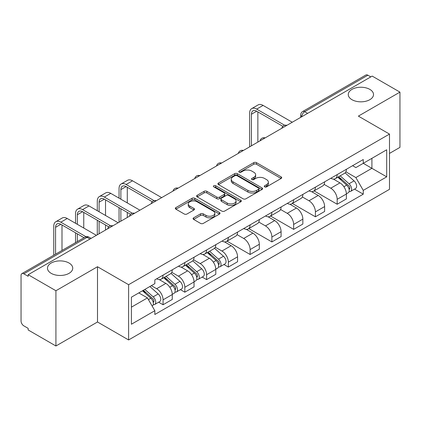 <?xml version="1.0" encoding="UTF-8"?>
<svg xmlns="http://www.w3.org/2000/svg" width="421" height="421" viewBox="0 0 421 421"><rect width="100%" height="100%" fill="white"/><g stroke="black" fill="none" stroke-linecap="round" stroke-linejoin="round"><path stroke-width="0.63" d="M264.667 186.861A1.358 0.784 0 0 0 266.582 186.861L281.133 178.462A1.937 1.116 0 0 0 281.702 177.667A1.937 1.116 0 0 0 281.133 176.878L256.484 162.648A1.937 1.116 0 0 0 253.747 162.648L239.196 171.047A1.358 0.784 0 0 0 238.802 171.6A1.358 0.784 0 0 0 239.196 172.157A1.358 0.784 0 0 0 241.117 172.157L242.996 171.068A6.199 3.579 0 0 1 251.763 171.068L253.816 172.252A6.199 3.579 0 0 1 255.631 174.783A6.199 3.579 0 0 1 253.816 177.315L251.932 178.399A1.358 0.784 0 0 0 251.537 178.957A1.358 0.784 0 0 0 251.932 179.509A1.358 0.784 0 0 0 253.852 179.509L255.731 178.42A6.199 3.579 0 0 1 264.499 178.42L266.551 179.609A6.199 3.579 0 0 1 268.366 182.135A6.199 3.579 0 0 1 266.551 184.666L264.667 185.756A1.358 0.784 0 0 0 264.272 186.308A1.358 0.784 0 0 0 264.667 186.861L264.667 185.756M69.039 263.03A12.625 7.289 0 0 0 55.277 261.452A12.625 7.289 0 0 0 47.484 268.188A12.625 7.289 0 0 0 51.183 273.34A12.625 7.289 0 0 0 64.945 274.918A12.625 7.289 0 0 0 72.738 268.188A12.625 7.289 0 0 0 69.039 263.03M369.817 89.378A12.625 7.289 0 0 0 356.055 87.8A12.625 7.289 0 0 0 348.262 94.536A12.625 7.289 0 0 0 351.961 99.688A12.625 7.289 0 0 0 365.723 101.272A12.625 7.289 0 0 0 373.516 94.536A12.625 7.289 0 0 0 369.817 89.378M193.634 217.831A1.937 1.116 0 0 0 193.065 218.62A1.937 1.116 0 0 0 193.634 219.415L200.549 223.404A1.937 1.116 0 0 0 203.285 223.404L219.446 214.078A1.937 1.116 0 0 0 220.015 213.284A1.937 1.116 0 0 0 219.446 212.494L194.797 198.265A1.937 1.116 0 0 0 192.06 198.265L175.899 207.595A1.937 1.116 0 0 0 175.331 208.384A1.937 1.116 0 0 0 175.899 209.174L184.251 214A1.937 1.116 0 0 0 186.992 214L193.907 210.005A1.937 1.116 0 0 0 194.476 209.216A1.937 1.116 0 0 0 193.907 208.421L189.766 206.032A5.178 2.989 0 0 1 188.245 203.917A5.178 2.989 0 0 1 191.444 201.154A5.178 2.989 0 0 1 197.091 201.801L213.315 211.168A5.178 2.989 0 0 1 214.836 213.284A5.178 2.989 0 0 1 211.637 216.047A5.178 2.989 0 0 1 205.99 215.399L203.285 213.842A1.937 1.116 0 0 0 200.549 213.842L193.634 217.831L193.634 219.415M128.61 284.696L97.498 266.735L55.925 290.737L28.165 274.708L372.19 76.09L399.95 92.12L358.376 116.122L389.488 134.083L128.61 284.696L128.61 339.952L389.488 189.334L389.488 134.083M243.133 198.817A1.937 1.116 0 0 0 245.875 198.817L262.03 189.487A1.937 1.116 0 0 0 262.599 188.697A1.937 1.116 0 0 0 262.03 187.908L237.381 173.678A1.937 1.116 0 0 0 234.644 173.678L218.488 183.009A1.937 1.116 0 0 0 217.92 183.798A1.937 1.116 0 0 0 218.488 184.587L243.133 198.817M214.305 187.156A1.358 0.784 0 0 1 215.678 187.345L215.678 185.735L240.738 200.201A1.937 1.116 0 0 1 241.307 200.991A1.937 1.116 0 0 1 240.738 201.785L224.582 211.11A1.937 1.116 0 0 1 221.841 211.11L197.191 196.881L197.191 195.302A1.937 1.116 0 0 0 196.628 196.091A1.937 1.116 0 0 0 197.191 196.881M197.191 195.302L204.106 191.308A1.937 1.116 0 0 1 206.848 191.308L216.841 197.081A1.937 1.116 0 0 0 219.583 197.081L224.167 194.428A1.937 1.116 0 0 0 224.735 193.639A1.937 1.116 0 0 0 224.167 192.85L213.763 186.84A1.358 0.784 0 0 1 213.363 186.287A1.358 0.784 0 0 1 214.2 185.566A1.358 0.784 0 0 1 215.678 185.735M55.925 290.737L55.925 345.994L28.165 329.964L28.165 328.354L23.839 325.854A3.947 2.279 -120 0 1 21.05 321.023L21.05 275.434A3.947 2.279 -120 0 1 21.866 273.629L85.063 237.144A3.947 2.279 60 0 1 87.036 237.339L23.839 273.824A3.947 2.279 -120 0 0 21.866 273.629M389.488 153.412L399.95 147.371L399.95 92.12M55.925 345.994L97.498 321.991L128.61 339.952M28.165 274.708L28.165 276.323L23.839 273.824M307.598 113.381L304.667 111.691A3.947 2.279 60 0 0 302.694 111.497L365.891 75.006A3.947 2.279 60 0 1 367.865 75.206L304.667 111.691A3.947 2.279 120 0 0 301.878 116.522L301.878 116.685M370.79 76.896L367.865 75.206M337.174 174.594A9.078 5.241 60 0 1 335.295 178.667L344.499 173.352A9.078 5.241 -120 0 0 346.378 169.279M324.107 184.366L330.753 188.208A9.078 5.241 60 0 1 337.174 199.322L346.378 194.007A9.078 5.241 -120 0 0 339.963 182.893L333.374 179.088M346.378 194.007L346.378 198.917L337.174 204.238L314.092 190.908M335.295 178.667A9.078 5.241 60 0 1 330.827 178.257M337.174 199.322L337.174 204.238M315.408 187.161A9.078 5.241 60 0 1 313.529 191.234L322.739 185.919A9.078 5.241 -120 0 0 324.617 181.846M292.327 203.475L315.408 216.799L324.617 211.484L324.617 206.569A9.078 5.241 -120 0 0 318.197 195.455L311.608 191.65M313.529 191.234A9.078 5.241 60 0 1 309.061 190.824M302.341 196.933L308.993 200.77A9.078 5.241 60 0 1 315.408 211.884L315.408 216.799M293.647 199.722A9.078 5.241 60 0 1 291.769 203.796L300.973 198.48A9.078 5.241 -120 0 0 302.852 194.407M270.566 216.041L293.647 229.366L302.852 224.051L302.852 219.136A9.078 5.241 -120 0 0 296.437 208.021L289.848 204.217M291.769 203.796A9.078 5.241 60 0 1 287.301 203.39M280.581 209.495L287.227 213.336A9.078 5.241 60 0 1 293.647 224.451L293.647 229.366M271.882 212.289A9.078 5.241 60 0 1 270.003 216.362L279.212 211.047A9.078 5.241 -120 0 0 281.091 206.974M248.8 228.603L271.882 241.928L281.091 236.613L281.091 231.703A9.078 5.241 -120 0 0 274.671 220.583L268.082 216.778M270.003 216.362A9.078 5.241 60 0 1 265.535 215.952M258.815 222.062L265.467 225.903A9.078 5.241 60 0 1 271.882 237.018L271.882 241.928M250.121 224.856A9.078 5.241 60 0 1 248.243 228.929L257.447 223.614A9.078 5.241 -120 0 0 259.325 219.536M227.04 241.17L250.121 254.495L259.325 249.179L259.325 244.264A9.078 5.241 -120 0 0 252.91 233.15L246.322 229.345M248.243 228.929A9.078 5.241 60 0 1 243.775 228.519M237.055 234.629L243.701 238.465A9.078 5.241 60 0 1 250.121 249.579L250.121 254.495M228.356 237.418A9.078 5.241 60 0 1 226.477 241.491L235.686 236.176A9.078 5.241 -120 0 0 237.565 232.103M223.94 264.509L228.356 267.061L237.565 261.741L237.565 256.831A9.078 5.241 -120 0 0 231.145 245.717L224.556 241.912M226.477 241.491A9.078 5.241 60 0 1 222.009 241.08M215.289 247.19L221.941 251.032A9.078 5.241 60 0 1 228.356 262.146L228.356 267.061M206.595 249.985A9.078 5.241 60 0 1 204.717 254.058L213.921 248.743A9.078 5.241 -120 0 0 215.799 244.669M202.18 277.076L206.595 279.623L215.799 274.308L215.799 269.393A9.078 5.241 -120 0 0 209.384 258.278L202.796 254.473M204.717 254.058A9.078 5.241 60 0 1 200.249 253.647M193.528 259.757L200.175 263.593A9.078 5.241 60 0 1 206.595 274.713L206.595 279.623M184.83 262.546A9.078 5.241 60 0 1 182.951 266.625L192.16 261.304A9.078 5.241 -120 0 0 194.039 257.231M180.414 289.637L184.83 292.19L194.039 286.875L194.039 281.959A9.078 5.241 -120 0 0 187.619 270.845L181.03 267.04M182.951 266.625A9.078 5.241 60 0 1 178.483 266.214M171.763 272.319L178.415 276.16A9.078 5.241 60 0 1 184.83 287.275L184.83 292.19M163.069 275.113A9.078 5.241 60 0 1 161.19 279.186L170.394 273.871A9.078 5.241 -120 0 0 172.273 269.798M158.654 302.204L163.069 304.751L172.273 299.436L172.273 294.526A9.078 5.241 -120 0 0 165.858 283.407L159.27 279.602M161.19 279.186A9.078 5.241 60 0 1 156.723 278.776M151.35 285.664L156.649 288.727A9.078 5.241 60 0 1 163.069 299.841L163.069 304.751M352.587 165.695L355.866 167.59L386.699 149.787L371.911 158.328L371.911 168.311L355.866 177.573L345.867 171.805M131.399 307.167L147.445 297.905L154.839 310.714L131.399 324.244L131.399 297.184L154.839 283.649L154.839 279.865L363.26 159.533L363.26 163.316L386.699 176.852L363.26 190.381L355.866 177.573M386.699 149.787L386.699 176.852M154.839 310.714L154.839 314.498L363.26 194.165L363.26 190.381M97.498 266.735L97.498 321.991M147.445 297.905L138.793 292.911M354.519 189.124L363.26 194.165M265.209 187.05L266.551 186.277A6.199 3.579 0 0 0 268.366 183.745L268.366 182.135M255.631 174.783L255.631 176.394A6.199 3.579 0 0 1 253.816 178.925L252.474 179.699M281.107 178.478L256.484 164.258A1.937 1.116 0 0 0 253.747 164.258L239.738 172.347M262.004 189.503L237.381 175.289A1.937 1.116 0 0 0 234.644 175.289L218.515 184.603M258.61 189.25A1.358 0.784 0 0 0 259.004 188.697A1.358 0.784 0 0 0 258.61 188.145L236.97 175.652A1.358 0.784 0 0 0 235.055 175.652L233.071 176.799A6.199 3.579 0 0 0 231.255 179.33A6.199 3.579 0 0 0 233.071 181.861L247.858 190.397A6.199 3.579 0 0 0 256.621 190.397L258.61 189.25L258.61 190.86A1.358 0.784 0 0 0 259.004 190.308L259.004 188.697M231.255 179.33L231.255 180.941A6.199 3.579 0 0 0 233.071 183.472L233.071 181.861M258.61 190.86L256.621 192.008A6.199 3.579 0 0 1 247.858 192.008L233.071 183.472M197.217 196.896L204.106 192.918L204.106 191.308M224.735 193.639L224.735 195.249A1.937 1.116 0 0 1 224.167 196.039L219.583 198.691A1.937 1.116 0 0 1 216.841 198.691L206.848 192.918A1.937 1.116 0 0 0 204.106 192.918M215.678 187.345L240.712 201.796M227.214 203.069A5.178 2.989 0 0 0 232.86 203.717A5.178 2.989 0 0 0 236.06 200.954A5.178 2.989 0 0 0 234.544 198.838L228.824 195.539A1.937 1.116 0 0 0 226.088 195.539L221.499 198.186A1.937 1.116 0 0 0 220.93 198.975A1.937 1.116 0 0 0 221.499 199.764L227.214 203.069L227.214 204.68A5.178 2.989 0 0 0 232.86 205.327A5.178 2.989 0 0 0 236.06 202.564L236.06 200.954M220.93 198.975L220.93 200.585A1.937 1.116 0 0 0 221.499 201.38L221.499 199.764M227.214 204.68L221.499 201.38M214.836 213.284L214.836 214.894A5.178 2.989 0 0 1 211.637 217.662A5.178 2.989 0 0 1 205.99 217.01L203.285 215.452A1.937 1.116 0 0 0 200.549 215.452L193.66 219.425M188.245 203.917L188.245 205.527A5.178 2.989 0 0 0 189.766 207.642L189.766 206.032M193.881 210.021L189.766 207.642M219.42 214.089L194.797 199.875A1.937 1.116 0 0 0 192.06 199.875L175.925 209.19M337.8 177.22L346.667 185.135A4.931 2.847 60 0 1 348.22 192.76L346.378 193.823M338.037 177.43L342.21 179.841M338.695 176.704L348.562 185.508A2.368 1.368 60 0 1 349.309 189.171A2.368 1.368 60 0 1 349.093 189.255M340.173 175.852L349.041 183.766A4.931 2.847 60 0 1 350.588 191.392A4.931 2.847 60 0 1 349.098 191.55M345.12 172.884L354.061 180.867A4.931 2.847 60 0 1 355.613 188.492L350.588 191.392M251.448 145.798L251.448 114.228A7.399 4.273 60 0 1 252.979 110.839A7.399 4.273 60 0 1 256.678 111.207L282.87 126.332M292.253 122.243L263.093 105.408A9.962 5.752 -120 0 0 258.11 104.913L251.695 108.618A9.962 5.752 -120 0 0 249.632 113.181L249.632 146.845M284.675 125.274L256.678 109.113A9.962 5.752 -120 0 0 251.695 108.618M257.863 142.093L257.863 111.891M207.221 252.611L216.089 260.52A4.931 2.847 60 0 1 217.641 268.151L215.799 269.214M207.458 252.816L211.631 255.226M208.116 252.095L217.983 260.899A2.368 1.368 60 0 1 218.731 264.556A2.368 1.368 60 0 1 218.515 264.646M209.595 251.237L218.462 259.152A4.931 2.847 60 0 1 220.009 266.777A4.931 2.847 60 0 1 218.52 266.94M214.542 248.269L223.483 256.252A4.931 2.847 60 0 1 225.035 263.878L220.009 266.777M120.869 199.201L120.869 189.618A7.399 4.273 60 0 1 122.4 186.229A7.399 4.273 60 0 1 126.1 186.598L152.291 201.717M161.675 197.628L132.515 180.798A9.962 5.752 -120 0 0 127.537 180.304L121.116 184.009A9.962 5.752 -120 0 0 119.054 188.571L119.054 198.154M154.097 200.664L126.1 184.503A9.962 5.752 -120 0 0 121.116 184.009M119.054 207.658L119.054 222.235M120.869 221.188L120.869 208.705M127.284 217.483L127.284 212.41M127.284 202.906L127.284 187.282M185.461 265.172L194.328 273.087A4.931 2.847 60 0 1 195.876 280.712L194.039 281.775M185.693 265.383L189.871 267.793M186.356 264.656L196.223 273.461A2.368 1.368 60 0 1 196.965 277.123A2.368 1.368 60 0 1 196.749 277.207M187.829 263.804L196.702 271.719A4.931 2.847 60 0 1 198.249 279.344A4.931 2.847 60 0 1 196.76 279.502M192.776 260.836L201.722 268.819A4.931 2.847 60 0 1 203.269 276.444L198.249 279.344M99.103 211.763L99.103 202.18A7.399 4.273 60 0 1 100.635 198.796A7.399 4.273 60 0 1 104.334 199.159L130.531 214.284M139.909 210.195L110.755 193.36A9.962 5.752 -120 0 0 105.771 192.865L99.356 196.57A9.962 5.752 -120 0 0 97.288 201.133L97.288 210.716M132.331 213.231L104.334 197.065A9.962 5.752 -120 0 0 99.356 196.57M97.288 220.22L97.288 234.802M99.103 233.755L99.103 221.267M105.524 230.05L105.524 224.972M105.524 215.468L105.524 199.843M163.695 277.739L172.563 285.654A4.931 2.847 60 0 1 174.115 293.279L172.273 294.342M163.932 277.949L168.105 280.36M164.59 277.223L174.457 286.027A2.368 1.368 60 0 1 175.204 289.69A2.368 1.368 60 0 1 174.989 289.774M166.069 276.371L174.936 284.28A4.931 2.847 60 0 1 176.483 291.911A4.931 2.847 60 0 1 174.994 292.069M171.015 273.403L179.956 281.381A4.931 2.847 60 0 1 181.509 289.011L176.483 291.911M77.343 224.33L77.343 214.747A7.399 4.273 60 0 1 78.874 211.358A7.399 4.273 60 0 1 82.574 211.726L108.765 226.851M118.148 222.762L88.989 205.927A9.962 5.752 -120 0 0 84.011 205.432L77.59 209.137A9.962 5.752 -120 0 0 75.527 213.7L75.527 223.283M110.57 225.793L82.574 209.632A9.962 5.752 -120 0 0 77.59 209.137M75.527 232.787L75.527 242.649M77.343 241.601L77.343 233.834M83.758 237.897L83.758 237.539M83.758 228.035L83.758 212.41M142.477 290.785L150.802 298.215A4.931 2.847 60 0 1 152.349 305.841L152.107 305.983M142.561 290.737L146.345 292.921M143.372 290.269L152.697 298.594A2.368 1.368 60 0 1 153.439 302.252A2.368 1.368 60 0 1 153.223 302.336M144.85 289.416L153.176 296.847A4.931 2.847 60 0 1 154.723 304.472A4.931 2.847 60 0 1 153.233 304.63M149.871 286.517L158.196 293.947A4.931 2.847 60 0 1 159.743 301.573L154.723 304.472M55.577 254.168L55.577 227.308A7.399 4.273 60 0 1 57.109 223.925A7.399 4.273 60 0 1 60.808 224.288L84.068 237.718M96.383 235.323L67.228 218.488A9.962 5.752 -120 0 0 62.245 217.999L55.83 221.704A9.962 5.752 -120 0 0 53.762 226.261L53.762 255.215M86.016 236.749L60.808 222.193A9.962 5.752 -120 0 0 55.83 221.704M61.998 250.463L61.998 224.972M302.015 116.601L301.878 116.522A3.947 2.279 0 0 1 300.72 114.912L300.72 117.348M184.83 287.275L194.039 281.959M206.595 274.713L215.799 269.393M228.356 262.146L237.565 256.831M250.121 249.579L259.325 244.264M271.882 237.018L281.091 231.703M293.647 224.451L302.852 219.136M315.408 211.884L324.617 206.569M163.069 299.841L172.273 294.526M156.649 288.727L165.858 283.407M178.415 276.16L187.619 270.845M200.175 263.593L209.384 258.278M221.941 251.032L231.145 245.717M243.701 238.465L252.91 233.15M265.467 225.903L274.671 220.583M287.227 213.336L296.437 208.021M308.993 200.77L318.197 195.455M330.753 188.208L339.963 182.893M286.564 125.521A3.947 2.279 120 0 0 284.822 126.532M264.804 138.088A3.947 2.279 120 0 0 263.062 139.093M243.038 150.655A3.947 2.279 120 0 0 241.296 151.66M221.278 163.216A3.947 2.279 120 0 0 219.536 164.222M199.512 175.783A3.947 2.279 120 0 0 197.77 176.788M177.751 188.35A3.947 2.279 120 0 0 176.01 189.355M155.986 200.912A3.947 2.279 120 0 0 154.244 201.917M134.225 213.479A3.947 2.279 120 0 0 132.483 214.484M112.46 226.04A3.947 2.279 120 0 0 110.718 227.045M89.968 239.028L87.036 237.339A3.947 2.279 120 0 1 89.01 237.144A3.947 3.947 0 0 0 85.063 237.144M266.551 186.277L266.551 184.666M251.932 179.509L251.932 178.399M253.816 178.925L253.816 177.315M239.196 172.157L239.196 171.047M253.747 164.258L253.747 162.648M256.484 164.258L256.484 162.648M281.133 178.462L281.133 176.878M218.488 184.587L218.488 183.009M234.644 175.289L234.644 173.678M237.381 175.289L237.381 173.678M262.03 189.487L262.03 187.908M247.858 192.008L247.858 190.397M256.621 192.008L256.621 190.397M206.848 192.918L206.848 191.308M216.841 198.691L216.841 197.081M219.583 198.691L219.583 197.081M224.167 196.039L224.167 194.428M240.738 201.785L240.738 200.201M200.549 215.452L200.549 213.842M203.285 215.452L203.285 213.842M205.99 217.01L205.99 215.399M193.907 210.005L193.907 208.421M175.899 209.174L175.899 207.595M192.06 199.875L192.06 198.265M194.797 199.875L194.797 198.265M219.446 214.078L219.446 212.494M346.667 185.135L343.904 186.729M349.798 188.087L348.909 188.597M354.061 180.867L349.041 183.766M256.678 109.113L263.093 105.408M251.448 114.228L256.678 111.207M216.089 260.52L213.326 262.12M219.22 263.472L218.331 263.988M223.483 256.252L218.462 259.152M126.1 184.503L132.515 180.798M120.869 189.618L126.1 186.598M194.328 273.087L191.566 274.681M197.454 276.039L196.565 276.555M201.722 268.819L196.702 271.719M104.334 197.065L110.755 193.36M99.103 202.18L104.334 199.159M172.563 285.654L169.8 287.248M175.694 288.606L174.804 289.116M179.956 281.381L174.936 284.28M82.574 209.632L88.989 205.927M77.343 214.747L82.574 211.726M150.802 298.215L148.418 299.594M153.928 301.168L153.039 301.683M158.196 293.947L153.176 296.847M60.808 222.193L67.228 218.488M55.577 227.308L60.808 224.288M286.901 125.332A3.947 3.947 0 0 0 281.838 128.252M265.135 137.893A3.947 3.947 0 0 0 260.073 140.819M243.375 150.46A3.947 3.947 0 0 0 238.312 153.381M221.609 163.027A3.947 3.947 0 0 0 216.547 165.948M199.849 175.589A3.947 3.947 0 0 0 194.786 178.515M178.083 188.155A3.947 3.947 0 0 0 173.02 191.076M156.323 200.717A3.947 3.947 0 0 0 151.26 203.643M134.557 213.284A3.947 3.947 0 0 0 129.494 216.205M112.796 225.851A3.947 3.947 0 0 0 107.734 228.771M91.12 238.36L89.01 237.144M302.694 111.497A3.947 3.947 0 0 0 300.72 114.912"/></g></svg>
